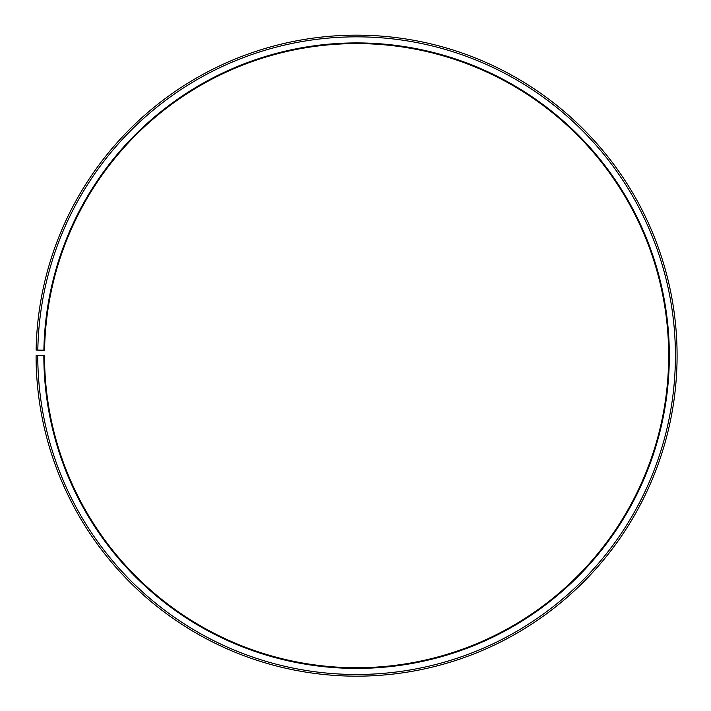 <?xml version="1.0" encoding="UTF-8"?>
<svg xmlns="http://www.w3.org/2000/svg" width="711" height="711" viewBox="0 0 711 711"><rect width="100%" height="100%" fill="white"/><g stroke="black" fill="none" stroke-linecap="round" stroke-linejoin="round"><path stroke-width="1.07" d="M44.562 350.221A312.076 312.076 0 0 1 515.759 87.231A312.076 312.076 0 0 1 511.049 626.826A312.076 312.076 0 0 1 44.517 355.66L43.842 355.66A312.751 312.751 0 0 0 511.387 627.413A312.751 312.751 0 0 0 516.106 86.653A312.751 312.751 0 0 0 43.886 350.203L44.562 350.221M37.772 355.66A318.821 318.821 0 0 0 514.391 632.692A318.821 318.821 0 0 0 519.199 81.427A318.821 318.821 0 0 0 37.816 350.096L36.128 350.07A320.51 320.51 0 0 1 520.061 79.979A320.51 320.51 0 0 1 515.226 634.159A320.51 320.51 0 0 1 36.083 355.66L43.842 355.66M37.816 350.096L43.886 350.203"/></g></svg>
